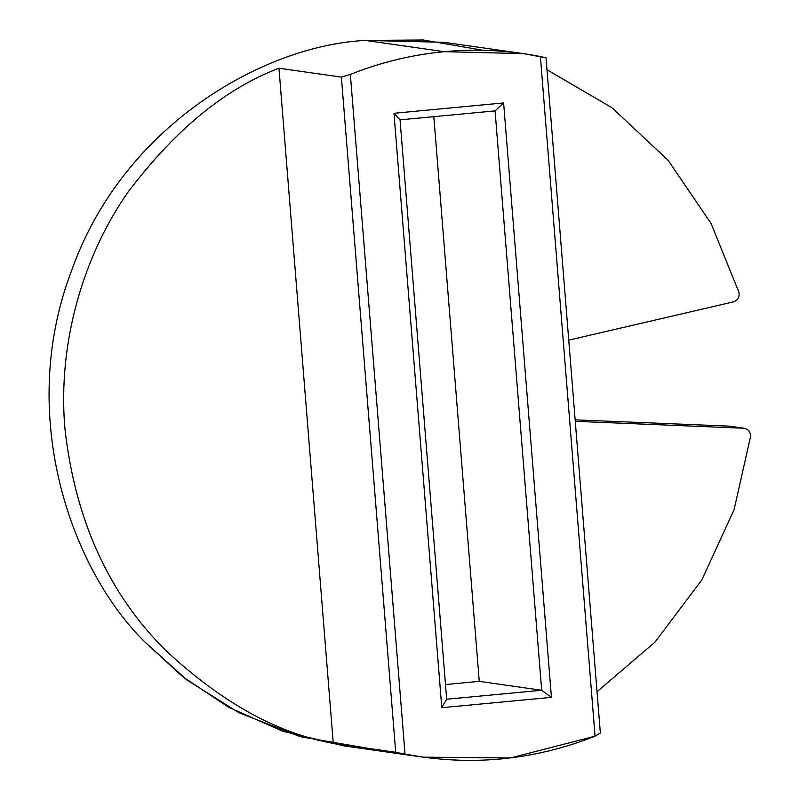<?xml version="1.0" encoding="UTF-8"?>
<svg xmlns="http://www.w3.org/2000/svg" width="800" height="800" viewBox="0 0 800 800"><rect width="100%" height="100%" fill="white"/><g stroke="black" fill="none" stroke-linecap="round" stroke-linejoin="round"><path stroke-width="1.2" d="M522.85 53.54L443.9 42.29L365.3 40.42L444.25 51.68L523.4 53.62L546.03 57.82L600.35 733L546.03 57.82L540.38 56.52C508.59 50.27 476.55 48.66 444.25 51.68C411.95 54.75 380.65 62.33 350.35 74.43L405.03 754.12C469.85 766.49 533.19 760.52 595.06 736.2L540.38 56.52L595.06 736.2L600.35 733L595.06 736.2L510.44 757.95L423.11 757.17L405.03 754.12L350.35 74.43L341.38 77.12L278.96 68.22C225.36 88.55 175.16 129.71 128.34 191.7C84.51 253.78 57.32 341.33 64.93 428.54C75.03 519.53 108.46 593.33 165.21 649.94C221.22 702.24 277.24 733.39 333.28 743.39L278.96 68.22L333.28 743.39L395.71 752.29L341.38 77.12L395.71 752.29L405.03 754.12L333.28 743.39C277.24 733.39 221.22 702.24 165.21 649.94C108.46 593.33 75.03 519.53 64.93 428.54C57.32 341.33 84.51 253.78 128.34 191.7C175.16 129.71 225.36 88.55 278.96 68.22L341.38 77.12L350.35 74.43C380.65 62.33 411.95 54.75 444.25 51.68L365.3 40.42L423.29 40L483.04 50.28M546.99 69.76L612.02 107.78L668.05 160.24L711.05 223.41L738.92 292.29L711.05 223.41L668.05 160.24L612.02 107.78L546.99 69.76M400.05 119.85L446.67 699.22L541.68 690.26L495.07 110.89L400.05 119.85L495.07 110.89L503.61 102.94L551.43 697.36L441.8 707.69L393.97 113.28L503.61 102.94L393.97 113.28L400.05 119.85L393.97 113.28L441.8 707.69L446.67 699.22L400.05 119.85M479.26 681.36L541.68 690.26L479.26 681.36L445.49 684.54L479.26 681.36L433.82 116.67L479.26 681.36M503.61 102.94L495.07 110.89L541.68 690.26L551.43 697.36L503.61 102.94M446.67 699.22L441.8 707.69L551.43 697.36L541.68 690.26L446.67 699.22M743.61 428.22C748.25 428.98 750.56 431.78 750.54 436.63L734.08 509.68L701.82 579.95L655.01 642.1L597.03 691.71L655.01 642.1L701.82 579.95L734.08 509.68L750.54 436.63C750.56 431.78 748.25 428.98 743.61 428.22L575.28 421.34L743.61 428.22L728.92 426.12L575.16 419.85L728.92 426.12L744.33 428.28L728.92 426.12M568.74 340.13L733.45 301.87C737.89 300.25 739.72 297.05 738.92 292.29C739.72 297.05 737.89 300.25 733.45 301.87L568.74 340.13M368.9 748.47L300.09 736.64L238.78 712.64L186.96 680.01L145.17 642.28C71.93 570.88 16.24 416.25 71.33 271.37C122.74 125.09 264.11 45.44 365.3 40.42C264.11 45.44 122.74 125.09 71.33 271.37C16.24 416.25 71.93 570.88 145.17 642.28L182.82 676.8L228.78 707.33L282.79 731.26L343.61 745.84L422.56 757.09"/></g></svg>
